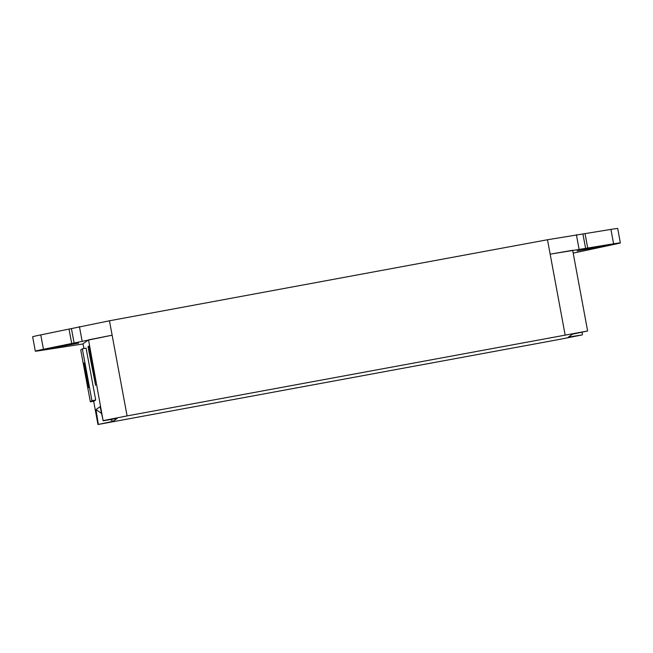 <?xml version="1.0" encoding="UTF-8"?>
<svg xmlns="http://www.w3.org/2000/svg" width="653" height="653" viewBox="0 0 653 653"><rect width="100%" height="100%" fill="white"/><g stroke="black" fill="none" stroke-linecap="round" stroke-linejoin="round"><path stroke-width="0.98" d="M84.237 362.962L88.457 383.662L88.784 387.466L87.363 380.805L88.326 387.792L84.237 367.002L83.919 363.199L85.331 369.851L84.417 362.929M85.331 369.851L85.943 369.745M87.363 380.805L87.967 380.699M82.335 348.824L86.082 348.131L95.697 400.011L94.105 401.146L90.359 401.84L91.951 400.705L82.335 348.824L80.743 349.959L90.359 401.84M95.697 400.011L91.951 400.705M88.008 346.751L89.012 346.041L93.55 370.545L93.167 370.814L95.599 385.392L88.008 346.751L89.102 346.555M49.75 348.49L78.572 343.151L49.75 348.49M98.317 424.254L95.991 409.594L100.121 406.648L103.141 420.81L117.205 418.393L113.067 421.34L97.966 424.499L93.657 401.228L97.966 424.507L558.495 339.593L582.101 334.932L568.388 337.103L572.518 334.156L587.618 330.998L127.09 415.904L112.128 335.201L88.522 339.862L83.004 343.805L83.886 348.539M113.067 421.34L110.463 419.553M101.566 413.431L95.991 409.594M88.522 339.862L103.141 420.81M109.459 320.786L40.772 334.883A60.713 0.743 169.5 0 0 32.65 336.768L35.319 351.175A60.713 0.743 -10.5 0 1 43.449 349.29L112.128 335.201L109.459 320.786L547.483 239.749L610.93 229.399A60.713 0.743 -10.5 0 1 617.681 228.493L620.35 242.908A60.713 0.743 169.5 0 0 613.6 243.806L550.161 254.164L565.114 334.867M83.029 343.951L42.07 350.277A60.713 0.743 -10.5 0 1 35.319 351.175M103.484 420.565L127.09 415.904M582.068 332.271L582.452 334.687M605.927 245.593L577.105 250.932L605.927 245.593M573.195 253.119L612.228 244.793A60.713 0.743 169.5 0 0 620.35 242.908M572.657 250.287L550.161 254.164L547.483 239.749M83.894 348.539L83.013 343.796M79.437 326.639L82.107 341.054M71.414 328.516L74.091 342.931M69.014 329.03L71.683 343.445M40.772 334.883L43.449 349.29M576.395 234.696L579.064 249.111M582.917 233.88L585.594 248.295M585.039 233.562L587.716 247.977M610.93 229.399L613.6 243.806M572.665 250.279L587.627 330.989"/></g></svg>
